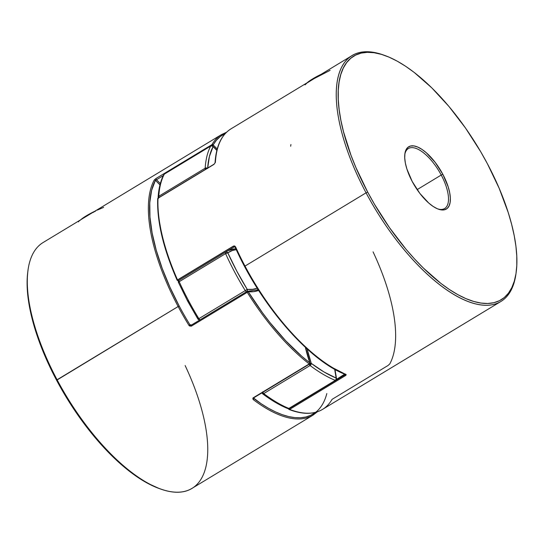 <?xml version="1.0" encoding="UTF-8"?>
<svg xmlns="http://www.w3.org/2000/svg" width="544" height="544" viewBox="0 0 544 544"><rect width="100%" height="100%" fill="white"/><g stroke="black" fill="none" stroke-linecap="round" stroke-linejoin="round"><path stroke-width="0.82" d="M321.246 74.242A13.131 1.584 152 0 0 307.238 82.715M307.129 82.824L312.739 78.832L321.586 74.079M80.655 219.844L86.265 215.852L95.112 211.099M94.772 211.262A13.131 1.584 152 0 0 80.764 219.735M373.048 251.831A143.711 59.629 -121.2 0 1 389.783 363.929L387.994 365.514L332.058 399.357A143.711 59.629 -121.2 0 1 322.456 409.442A143.711 59.629 -121.2 0 1 289.612 409.408L345.549 375.564A0.877 0.36 -121.2 0 1 344.923 374.904L288.986 408.741A0.877 0.36 58.8 0 0 289.612 409.408A143.711 59.629 58.8 0 0 322.517 409.401L500.881 301.485A143.711 59.629 -121.2 0 1 366.064 192.834L367.669 192.073A142.372 59.078 -121.2 0 1 384.989 55.542A142.372 59.078 -121.2 0 1 487.397 163.73L480.604 151.565L465.555 128.112L449.045 106.576L431.712 87.781L414.215 72.447L405.62 66.266L397.229 61.166L389.137 57.181L381.412 54.366L374.129 52.741L367.363 52.319L361.175 53.108L355.626 55.1L350.771 58.269L346.657 62.594L343.318 68.034L340.796 74.521L339.102 82.015L338.259 90.426L338.28 99.681L339.164 109.691L340.891 120.353L343.454 131.573L350.982 155.237L355.871 167.457L367.669 192.073L374.462 204.238L389.504 227.684L406.014 249.227L414.623 259.012L423.348 268.022L440.844 283.356L449.446 289.537L457.83 294.637L465.922 298.615L473.647 301.43L480.93 303.062L487.696 303.484L493.884 302.695L499.433 300.703L504.288 297.534L508.402 293.209L511.741 287.769L514.27 281.275L515.964 273.788L516.8 265.377L516.78 256.122L515.902 246.112L514.168 235.45L511.605 224.23L508.232 212.561L499.188 188.346L487.397 163.73A142.372 59.078 -121.2 0 1 516.174 272.367A142.372 59.078 -121.2 0 1 458.558 295.038A142.372 59.078 -121.2 0 1 367.669 192.073L366.064 192.834A143.711 59.629 -121.2 0 1 352.097 55.57A143.711 59.629 -121.2 0 1 384.275 55.291M177.813 280.758L178.432 280.684L177.596 280.031L233.532 246.187A0.877 0.36 58.8 0 0 234.355 246.854A0.877 0.36 -121.2 0 1 234.355 246.847A0.877 0.36 -121.2 0 1 233.532 246.187L177.596 280.031A0.877 0.36 58.8 0 0 178.418 280.69A0.877 0.36 58.8 0 0 178.432 280.684L234.342 246.854M437.668 208.889A35.054 14.545 58.8 0 0 441.232 175.039L442.83 174.277A36.387 15.096 -121.2 0 1 438.403 209.168A36.387 15.096 -121.2 0 1 412.23 181.519L406.905 169.041L405.389 163.193L404.722 157.91L404.933 153.394L406.008 149.824L407.912 147.329L410.57 146.01L413.882 145.914L417.717 147.05L421.933 149.369L426.36 152.789L435.18 162.35L442.83 174.277L448.154 186.762L449.67 192.61L450.344 197.894L450.133 202.409L449.052 205.979L447.148 208.474L444.489 209.794L441.177 209.889L437.342 208.753L433.133 206.434L428.706 203.014L419.886 193.453L412.23 181.519A36.387 15.096 -121.2 0 1 404.879 153.762A36.387 15.096 -121.2 0 1 419.601 147.961A36.387 15.096 -121.2 0 1 442.83 174.277L441.232 175.039A35.054 14.545 -121.2 0 1 444.638 208.522A35.054 14.545 -121.2 0 1 437.668 208.889M384.989 55.542L383.554 55.026A143.711 59.629 58.8 0 0 366.064 192.834L244.997 266.084L366.064 192.834A143.711 59.629 58.8 0 0 457.81 296.766A143.711 59.629 58.8 0 0 515.964 273.884L516.174 272.367M417.126 189.625L441.232 175.039L417.126 189.625M235.572 246.881A143.711 59.629 58.8 0 0 244.997 266.084A143.711 59.629 58.8 0 0 345.868 374.326L346.208 374.85L345.549 375.564L289.612 409.408L288.986 408.741L344.923 374.904A0.877 0.36 58.8 0 0 345.549 375.564L345.868 374.326A143.711 59.629 -121.2 0 1 244.997 266.084A143.711 59.629 -121.2 0 1 235.572 246.881L233.471 246.058L234.675 245.97L235.572 246.881L235.198 247.262L235.572 246.881M177.534 279.902L233.471 246.058L177.534 279.902A143.711 59.629 -121.2 0 1 158.012 198.247A143.711 59.629 58.8 0 0 177.534 279.902L177.174 280.31L177.534 279.902A0.877 0.36 58.8 0 0 177.596 280.031L177.534 279.902M214.057 164.186A0.877 0.36 58.8 0 0 213.948 164.404L215.376 162.404A0.877 0.68 -176.6 0 0 215.05 162.894C216.084 146.227 221.415 134.864 231.037 128.819A143.711 59.629 58.8 0 0 215.376 162.404L213.948 164.404L158.012 198.247A0.877 0.36 -121.2 0 1 158.107 198.036A0.877 0.36 58.8 0 0 158.012 198.247L213.948 164.404A0.877 0.36 -121.2 0 1 214.044 164.193L158.107 198.036L157.685 198.744C156.924 221.707 163.418 248.894 177.167 280.296L177.181 280.208M516.066 273.115A143.711 59.629 -121.2 0 1 500.881 301.485M235.314 247.323L245.834 268.546M251.743 279.024L264.649 299.322M286.015 327.1L301.016 343.06M323.578 362.032L330.902 366.84L344.937 373.993L336.464 379.406L344.746 374.388A0.877 0.36 58.8 0 0 344.923 374.904A0.877 0.36 -121.2 0 1 344.746 374.388A95.805 39.753 -121.2 0 0 344.719 374.163M404.784 154.544A35.054 14.545 -121.2 0 1 408.347 148.539A35.054 14.545 -121.2 0 1 441.232 175.039A35.054 14.545 58.8 0 0 419.234 149.899A35.054 14.545 58.8 0 0 404.79 154.537M305.034 84.884L306.952 83.028L314.235 78.547L330.113 70.353M172.564 269.103L168.45 257.999L162.146 236.572L158.59 216.757L157.876 207.658L157.882 199.199M157.692 198.696L158.012 198.247A0.877 0.68 -177.4 0 0 157.685 198.744M178.432 280.684L234.355 246.847L235.198 247.268C260.569 304.749 308.808 360.55 345.29 374.394A0.877 0.7 -68.1 0 0 345.868 374.326A0.877 0.7 111.9 0 1 344.937 373.993M290.924 144.52L290.666 146.261M214.044 164.193L215.05 162.901A0.877 0.68 3.4 0 1 215.376 162.404A143.711 59.629 -121.2 0 1 231.288 128.67M288.483 408.755A0.877 0.585 -6.9 0 1 288.483 408.694L289.041 409.476A0.877 0.7 111.1 0 1 288.674 409.068L289.612 409.408A0.877 0.7 111.1 0 1 289.041 409.476C302.505 414.623 313.664 414.596 322.517 409.401M288.925 408.619A0.877 0.36 58.8 0 0 288.986 408.741L288.81 408.231M103.639 207.373L97.288 210.113M95.798 210.916L92.949 212.514M80.294 220.17L79.036 221.054M78.703 221.326L78.526 221.898M309.951 362.964L309.822 362.862A96.682 40.113 58.8 0 1 305.402 347.371L309.822 362.862L301.818 356.3L285.763 340.83L270.048 322.674L262.48 312.766L248.044 291.428L247.207 291.332L247.18 292.196L248.227 291.693L247.18 292.196L248.227 291.693L253.728 291.666L258.618 290.374A96.682 40.113 58.8 0 1 248.227 291.693L191.311 326.162L189.434 325.931L188.965 325.4L189.951 324.788A142.834 59.269 -121.2 0 1 179.2 306.027L178.146 306.524A143.711 59.629 58.8 0 0 188.965 325.4A143.711 59.629 -121.2 0 1 178.146 306.524L56.603 380.27A142.372 59.078 58.8 0 0 159.011 488.458A142.372 59.078 58.8 0 0 159.725 488.709M185.13 365.527A143.711 59.629 -121.2 0 1 160.446 488.974A143.711 59.629 -121.2 0 1 57.086 379.773L178.146 306.524A143.711 59.629 -121.2 0 1 154.217 180.064L156.006 178.486L211.942 144.643L212.432 145.887L213.139 144.915L212.085 145.418L213.139 144.915L216.417 140.236L220.34 136.496L225.304 133.525A142.834 59.269 -121.2 0 0 213.139 144.915A0.877 0.422 134.2 0 1 212.486 145.86M247.785 291.271L247.207 291.332A0.877 0.762 95.9 0 1 248.227 291.693A142.834 59.269 -121.2 0 0 309.822 362.862L309.216 363.922A143.711 59.629 -121.2 0 1 247.248 292.318A143.711 59.629 58.8 0 0 309.216 363.922L253.28 397.766L309.216 363.922A0.877 0.36 58.8 0 0 309.59 364.024A0.877 0.36 -121.2 0 1 309.216 363.922A0.877 0.544 -52.3 0 0 309.822 362.862A0.877 0.374 -18.8 0 1 309.971 362.998L305.558 347.514M252.838 398.167L253.28 397.766L253.076 399.48L252.838 398.167M317.424 411.767L312.963 415.181A143.711 59.629 -121.2 0 1 253.076 399.48A143.711 59.629 58.8 0 0 312.712 415.33M221.544 134.558A143.711 59.629 58.8 0 0 211.942 144.643A143.711 59.629 -121.2 0 1 221.483 134.599L43.119 242.515A143.711 59.629 58.8 0 0 57.086 379.773A143.711 59.629 58.8 0 0 191.903 488.424L312.963 415.181M190.733 325.264L189.951 324.788A94.928 39.392 58.8 0 0 191.61 324.924L189.951 324.788A142.834 59.269 -121.2 0 1 179.2 306.027L169.932 287.178L162.221 268.43L156.237 250.206L152.116 232.914L149.947 216.94L149.777 202.654L151.613 190.359L155.414 180.336L159.97 184.912A94.928 39.392 58.8 0 0 155.414 180.336L155.598 180.241M315.683 412.291L310.651 415.358L305.823 417.003L300.526 417.758L294.787 417.615L288.653 416.575L282.166 414.644L275.38 411.842L268.335 408.184L261.079 403.696L253.518 397.97M159.1 488.492L146.771 482.834L138.38 477.734L129.785 471.553L112.288 456.219L94.955 437.424L86.557 426.945L70.7 404.342L63.396 392.435L50.388 367.968L44.812 355.654L35.768 331.432L32.395 319.77L29.832 308.55L28.098 297.888L27.22 287.878L27.2 278.623L27.839 271.578M57.086 379.773A143.711 59.629 -121.2 0 1 28.036 270.116L27.826 271.633A142.372 59.078 58.8 0 0 56.603 380.27L57.086 379.773M156.495 179.731L163.322 175.603L156.495 179.731A95.805 39.753 -121.2 0 1 160.317 183.58A95.805 39.753 58.8 0 0 156.495 179.731A0.877 0.36 -121.2 0 1 156.006 178.486A0.877 0.36 58.8 0 0 156.495 179.731L155.414 180.336A0.877 0.775 -151.6 0 0 154.217 180.064A0.877 0.775 28.4 0 1 155.414 180.336A142.834 59.269 -121.2 0 0 179.2 306.027L178.146 306.524A143.711 59.629 58.8 0 1 154.217 180.064L156.006 178.486L211.942 144.643A0.877 0.775 29.8 0 1 213.139 144.915L211.942 144.643A0.877 0.36 -121.2 0 0 212.085 145.418A0.877 0.36 -121.2 0 0 212.35 145.799M217.219 149.029L213.139 144.915A96.682 40.113 58.8 0 1 217.219 149.029M326.828 393.55A142.834 59.269 -121.2 0 1 253.667 398.412A0.877 0.551 127.2 0 1 253.076 399.48A0.877 0.551 -52.8 0 0 253.667 398.412L253.654 397.868A0.877 0.36 58.8 0 1 253.28 397.766A0.877 0.36 -121.2 0 0 253.66 397.868M191.27 325.176A0.877 0.36 58.8 0 0 191.155 325.196A0.877 0.36 58.8 0 0 191.311 326.162A0.877 0.36 -121.2 0 1 191.148 325.203A0.877 0.36 -121.2 0 1 191.27 325.176L189.951 324.788L188.965 325.4L191.311 326.162L247.248 292.318A0.877 0.36 -121.2 0 1 247.18 292.196A0.877 0.36 -121.2 0 1 247.092 291.36L258.196 289.714M191.107 325.251L247.092 291.36M262.738 392.374A1.754 0.728 58.8 0 0 263.704 393.584L310.087 365.52L263.704 393.584A143.711 59.629 58.8 0 0 288.891 408.435L335.281 380.372A143.711 59.629 -121.2 0 1 310.087 365.52A1.754 0.728 -121.2 0 1 309.169 364.385L310.087 365.52L311.27 363.385L309.169 364.385A1.754 0.728 -121.2 0 1 309.128 364.303M246.541 291.747L247.309 290.714L247.228 289.381A141.957 58.902 -121.2 0 1 227.807 252.858A94.051 39.025 -121.2 0 1 236.293 249.662L232.281 250.532L227.807 252.858L236.871 271.272L247.228 289.381L245.256 290.605A1.754 0.728 58.8 0 0 246.541 291.747A1.754 0.728 -121.2 0 1 245.256 290.605L198.866 318.668A143.711 59.629 -121.2 0 1 188.38 300.336L187.571 300.982L188.38 300.336A143.711 59.629 58.8 0 0 198.866 318.668L245.256 290.605A143.711 59.629 -121.2 0 1 225.59 253.626L179.207 281.697A143.711 59.629 58.8 0 0 188.38 300.336A143.711 59.629 -121.2 0 1 179.207 281.697A1.754 0.442 155.6 0 0 178.459 282.465L187.571 300.982L197.982 319.185L198.866 318.668A1.754 0.728 58.8 0 0 200.076 319.797A1.754 0.728 -121.2 0 1 198.866 318.668L198.111 319.097A141.957 58.902 -121.2 0 1 187.755 300.988L187.571 300.982M228.092 250.641A95.805 39.753 -121.2 0 1 235.906 248.832M205.482 169.374A1.754 0.728 -121.2 0 1 205.17 168.198A143.711 59.629 -121.2 0 1 210.698 146.078L164.315 174.141A143.711 59.629 58.8 0 0 158.78 196.262L205.17 168.198L158.78 196.262A1.754 0.728 58.8 0 0 159.093 197.438M207.658 168.055A141.957 58.902 -121.2 0 1 213.092 146.615A94.051 39.025 -121.2 0 1 216.859 150.402L213.092 146.615L209.42 156.448L207.631 168.47M178.473 282.492L179.207 281.697A1.754 0.728 -121.2 0 1 179.119 280.269A1.754 0.728 58.8 0 0 179.207 281.697L225.59 253.626L227.807 252.858A1.754 0.442 155.6 0 0 225.59 253.626A143.711 59.629 58.8 0 0 245.256 290.605L247.228 289.381L252.899 289.306L257.196 288.143A94.051 39.025 -121.2 0 1 247.228 289.381A1.754 1.523 95.9 0 1 246.69 291.645M310.005 363.406A1.754 0.748 -18.8 0 1 311.27 363.385A94.051 39.025 -121.2 0 1 307.122 348.942L311.27 363.385L324.006 371.967L336.151 378.053L334.587 368.75M287.035 407.769L274.897 401.676M200.158 319.811L198.988 319.947L199.668 320.049M199.804 319.967A1.754 1.523 95.9 0 1 199.281 320.015M225.59 253.626A1.754 0.728 -121.2 0 1 225.502 252.205A1.754 0.728 58.8 0 0 225.59 253.626M225.576 252.158A1.754 1.591 53.6 0 1 227.807 252.858L226.746 252.049L225.508 252.198M262.684 393.788L263.704 393.584A1.754 1.108 127 0 1 262.473 393.679A1.754 1.108 127 0 1 262.154 393.101A1.754 0.748 -18.8 0 1 261.882 392.89M261.861 392.843L262.466 393.672C271.252 400.302 279.677 405.266 287.742 408.564A1.754 1.394 -67.8 0 0 288.891 408.435A143.711 59.629 -121.2 0 1 263.704 393.584L262.548 391.911M308.931 363.841L309.169 364.385L311.27 363.385L309.856 363.446M336.464 378.44L336.151 378.053L336.097 379.352L335.281 380.372A1.754 1.394 -67.8 0 0 336.151 378.053A141.957 58.902 -121.2 0 1 311.27 363.385A1.754 1.108 127 0 1 310.087 365.52A143.711 59.629 58.8 0 0 335.281 380.372A1.754 0.728 58.8 0 0 335.696 380.378A1.754 0.728 -121.2 0 1 335.281 380.372L288.891 408.435A1.754 0.728 58.8 0 0 289.313 408.442A1.754 0.728 -121.2 0 1 288.891 408.435L287.327 408.279L287.783 408.585M158.141 197.166L158.202 197.703L158.78 196.262A143.711 59.629 -121.2 0 1 164.315 174.141A1.754 1.55 -152.1 0 0 163.785 174.699L163.792 174.685C160.582 180.792 158.692 188.312 158.127 197.248A1.754 1.367 3.6 0 1 158.78 196.262L159.14 197.533M335.879 379.732L336.314 379.352M207.386 168.266L205.17 168.198L205.53 169.47M158.304 197.914A1.754 1.367 3.6 0 1 158.127 197.241L158.467 198.397M334.696 369.267A94.051 39.025 -121.2 0 1 336.151 378.053A1.754 1.176 -6.9 0 1 336.532 378.678M164.614 173.958A1.754 0.728 58.8 0 0 164.438 174.005A1.754 0.728 58.8 0 0 164.315 174.141L210.698 146.078L211.963 145.887L213.092 146.615A1.754 1.55 -152.1 0 0 210.698 146.078A143.711 59.629 58.8 0 0 205.17 168.198A1.754 1.367 3.6 0 1 207.352 168.246M163.649 175.12L164.315 174.141A1.754 0.728 -121.2 0 1 164.438 174.005L163.792 174.685M164.438 174.005L210.82 145.942L212.949 146.18A1.754 0.85 134.2 0 1 213.092 146.615L212.289 146.091M231.037 128.819L352.097 55.57M178.418 280.69L177.167 280.296M345.29 374.394L345.1 374.054M160.446 488.974L159.011 488.458M226.576 132.233L221.483 134.599M309.964 362.991L309.59 364.024L253.654 397.868M197.982 319.185L199.294 320.015M179.051 280.31L179.017 280.337C178.316 281.296 178.133 282.01 178.459 282.472M235.831 248.656L228.147 250.607M287.742 408.564L289.313 408.442L335.696 380.378L336.532 378.672L334.982 369.43M212.949 146.18L216.913 150.178"/></g></svg>
